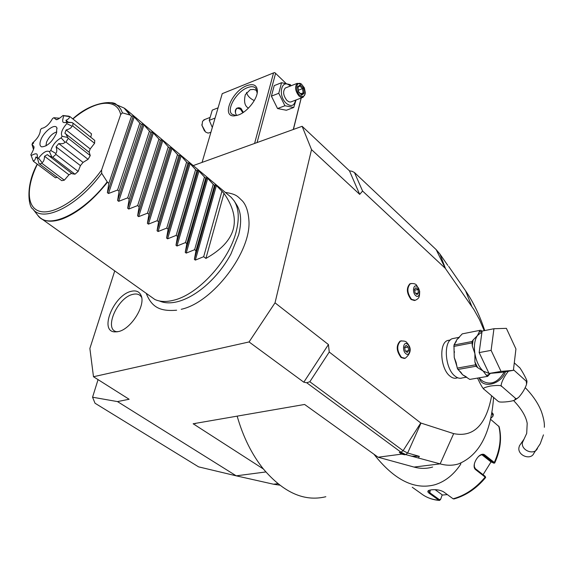 <?xml version="1.0" encoding="UTF-8"?>
<svg xmlns="http://www.w3.org/2000/svg" width="573" height="573" viewBox="0 0 573 573"><rect width="100%" height="100%" fill="white"/><g stroke="black" fill="none" stroke-linecap="round" stroke-linejoin="round"><path stroke-width="0.86" d="M295.596 100.125C294.25 105.984 291.141 107.058 286.278 103.355C277.382 95.433 281.637 77.735 290.31 86.057M296.055 99.953L293.72 107.488L284.917 105.747L278.764 93.284L281.544 82.713L290.361 84.654L291.105 85.742M286.299 87.619L285.304 88.013C282.618 91.422 283.184 95.605 287.001 100.547L289.064 101.872L290.712 102.008L302.544 97.482M281.544 82.713L274.209 85.621L271.401 96.149L278.764 93.284M284.917 105.747L277.547 108.541L271.401 96.149M293.72 107.488L286.371 110.252L277.547 108.541M301.169 98.004L293.283 129.491M257.069 142.555L275.584 73.351L285.963 83.35M275.584 73.351L274.718 72.57L273.543 72.9L254.584 143.458M275.026 302.831L328.429 344.552L329.253 352.037L420.747 422.996L453.673 433.625L440.143 463.879L405.734 454.597L400.978 452.183L306.698 382.75L303.805 382.198L249.062 341.952L275.026 302.831L311.519 149.61L302.129 126.296L193.23 165.59M302.129 126.296L349.458 170.833L352.073 171.298L354.451 172.516L436.182 249.642L439.935 254.075L447.778 265.392M249.062 341.952L93.485 376.733L129.126 399.259L117.479 401.594L92.561 397.211L98.055 379.62M92.561 397.211L95.025 403.234L198.573 466.852L236.234 475.834L117.479 401.594M279.703 485.152L273.529 484.221L236.234 475.834L265.851 471.951M401.652 454.131L404.567 454.754L399.302 452.405L401.652 454.131L378.116 457.218L304.592 404.459L193.144 423.762L263.372 468.979C283.621 492.701 304.442 501.948 325.836 496.719M93.485 376.733L89.875 348.456L114.679 271.093M181.233 309.291C212.884 302.587 251.654 251.432 248.897 220.261C248.274 211.559 246.125 205.127 242.458 200.98C237.559 196.525 237.115 194.283 225.289 192.385M118.496 331.559L114.314 331.874C99.136 330.642 113.891 295.274 130.931 291.392C135.865 290.124 139.239 291.435 141.037 295.331C145.986 305.037 131.224 328.995 118.496 331.559M349.458 170.833L359.694 194.376L311.519 149.61M453.673 433.625C473.527 437.622 486.183 425.008 491.641 395.785M484.214 330.657L479.451 319.526L473.857 309.506L445.271 268.3L362.587 191.038L359.694 194.376M450.199 340.118L447.592 340.505C438.746 343.155 440.401 368.912 449.984 376.132C452.434 378.13 454.783 378.732 457.039 377.922L457.755 377.8M401.007 340.928L400.047 341.15C395.986 345.626 396.323 351.091 401.071 357.545L404.402 358.469M410.734 283.599L409.838 283.843C406.178 288.061 406.601 293.283 411.092 299.5L414.558 300.524M362.587 191.038L354.451 172.516M484.722 330.557C479.809 315.487 473.427 302.236 465.577 290.798L448.652 266.359M378.116 457.218L414.014 467.067L440.143 463.879C446.582 465.677 452.713 465.684 458.529 463.901C479.236 455.428 490.925 433.281 493.597 397.454M414.014 467.067C420.525 468.814 426.727 468.8 432.636 467.024M411.314 456.187L419.329 456.352L407.654 453.007L403.106 450.686L309.835 381.747L329.253 352.037M418.598 457.734L419.329 456.352M309.835 381.747L306.698 382.75M328.429 344.552L303.805 382.198M373.933 454.224C394.152 479.938 414.422 490.13 434.749 484.787C444.977 481.685 453.63 474.838 460.699 464.237L460.864 463.077M237.158 416.134C243.088 436.87 251.826 454.489 263.372 468.979M194.949 423.447L195.536 423.705L195.142 423.411M440.544 499.491L439.52 500.43L438.882 500.222L429.277 493.324C427.444 491.999 427.372 490.997 429.07 490.323L431.598 489.808C436.289 489.349 440.272 490.03 443.552 491.827L453.114 498.804L454.002 498.947C466.071 495.53 476.621 488.375 485.653 477.488L475.812 469.803C470.161 465.978 479.966 450.342 485.016 455.127L494.298 462.475L494.728 462.977L493.976 463.177M491.827 412.947L493.31 414.236L492.981 416.148M494.75 462.941C500.465 450.249 501.927 438.173 499.133 426.706L490.56 419.286M485.66 477.459L485.152 476.321L475.275 468.607L474.322 466.58L474.337 463.908M478.484 456.437L481.098 454.883L483.555 454.991L493.926 463.192L490.724 461.709L481.893 454.733M491.691 413.727L492.909 414.745L492.708 416.492L490.746 418.476M435.136 489.693L442.198 494.814L440.766 499.054L439.455 499.692L429.85 492.787L428.54 490.817L428.848 490.409M491.068 461.874L483.06 474.709M447.37 494.614L442.112 495.072M459.417 337.268L452.348 338.664C443.13 341.436 444.892 368.468 454.912 376.038C457.462 378.137 459.911 378.767 462.261 377.929L466.751 377.149M452.348 338.664L454.532 338.235M504.326 371.913C497.987 382.506 490.732 385.55 482.559 381.052L478.921 377.922M508.452 371.204C502.406 378.373 499.814 386.976 501.798 386.388C501.432 385.307 497.736 385.171 490.703 385.987C484.407 387.369 482.18 388.473 484.035 389.289C482.903 388.644 480.74 384.927 477.56 378.151M498.281 401.379L498.689 401.558C499.112 402.669 510.772 401.895 514.669 400.112L515.542 398.364C515.944 399.044 517.032 398.65 518.816 397.175C522.411 393.085 524.997 388.802 526.558 384.325L526.286 381.253L526.967 381.238C526.58 378.552 519.281 366.147 519.167 367.293L514.282 362.874M484.035 389.289L497.873 401.107M501.798 386.388L515.542 398.364M513.465 369.743L526.286 381.253M543.462 434.864L540.224 443.774L533.857 453.343C530.813 460.563 517.605 455.585 518.916 447.721L519.453 445.765L524.123 438.99M489.048 373.46L479.157 352.596L482.086 331.079L493.947 328.723L506.382 328.35L515.936 348.957L513.394 370.351L501.533 372.393L489.048 373.46L501.01 371.397L491.111 350.368L479.157 352.596M491.111 350.368L493.947 328.723M513.394 370.351L501.01 371.397M457.261 368.102L456.137 362.537L454.239 357.495L453.988 345.01L472.016 341.515L472.281 345.856L474.902 353.648L474.902 361.943L476.041 366.247L457.927 369.478L457.261 368.102L475.375 364.851M474.902 361.943L477.596 367.601L483.197 371.103L486.148 375.029L487.831 375.136L490.309 373.352M458.787 370.215L462.526 374.713L469.767 379.419L487.53 376.382L486.148 375.029M466.085 376.726L462.526 374.713L460.979 372.393L457.927 369.478M477.596 367.601L476.041 366.247M487.666 376.404L487.831 375.136L487.251 375.988M469.767 379.419L487.53 376.382M453.988 345.01L456.874 339.653L462.239 333.873L480.117 330.306L477.388 335.62L473.097 340.018L472.281 345.856M472.016 341.515L473.097 340.018M453.773 346.436L471.815 342.955M480.117 330.306L480.962 330.284L482.058 331.273M407.446 344.18C411.421 347.231 409.752 357.144 405.827 353.663C401.816 350.597 403.542 340.634 407.446 344.18M404.588 347.202L405.147 350.798L407.202 352.495L408.685 350.612L408.126 347.037L406.085 345.326L404.588 347.202M408.126 347.037L404.667 347.718M408.685 350.612L405.641 351.206M417.266 286.686C421.098 289.852 419.522 299.235 415.733 295.654C411.865 292.466 413.498 283.048 417.266 286.686M414.523 289.394L415.067 292.867L417.051 294.622L418.476 292.91L417.932 289.458L415.955 287.696L414.523 289.394M417.932 289.458L414.651 290.217M418.476 292.91L415.812 293.526M205.915 258.43C236.269 241.405 242.293 219.703 223.986 193.323L205.915 258.43L203.673 256.697L195.343 260.106L194.383 259.368L195.98 250.745L194.627 249.692L186.218 253.108L185.244 252.364L186.827 243.661L185.451 242.594L176.964 246.018L175.975 245.258L177.551 236.477L176.155 235.396L167.588 238.826L166.585 238.06L168.14 229.193L166.729 228.097L158.076 231.535L157.059 230.754L158.606 221.808L157.167 220.698L148.436 224.143L147.404 223.348L148.93 214.323L147.476 213.199L138.659 216.644L137.613 215.842L139.124 206.731L137.649 205.585L128.739 209.045L127.679 208.228L129.176 199.032L127.679 197.871L118.683 201.331L117.608 200.507L119.084 191.217L117.565 190.043L108.483 193.509L107.395 192.671L108.849 183.296L107.473 182.235C92.468 200.922 77.326 213.185 62.049 219.022C52.508 222.288 45.217 221.873 40.174 217.783L154.839 299.471C160.06 301.871 166.414 302.1 173.906 300.159C198.251 294.436 229.085 260.672 236.176 231.685C239.507 218.492 238.819 208.192 234.106 200.794L236.563 204.661C241.176 211.917 241.87 221.987 238.633 234.866L230.926 254.018C224.179 266.431 215.527 277.203 204.976 286.321C195.737 294.114 186.719 299.206 177.924 301.591C170.675 303.461 164.501 303.246 159.401 300.961M234.106 200.794L231.148 197.284L126.74 110.023L130.221 115.109L131.532 116.197L133.265 115.939L139.812 123.109L117.565 190.043M223.986 193.323L215.534 184.664L214.503 185.416L213.206 184.334L206.874 177.429L205.771 178.131L204.461 177.036L198.093 170.095L196.926 170.747L195.594 169.637L189.205 162.668L187.958 163.269L186.605 162.138L181.154 155.942L180.187 155.14L178.869 155.684L177.501 154.545L171.055 147.512L169.658 147.999L168.269 146.846L162.789 140.6L161.801 139.776L160.318 140.213L158.914 139.038L152.418 131.94L150.857 132.32L149.431 131.131L143.923 124.842L142.906 123.997L141.259 124.312L139.812 123.109M131.532 116.197L108.849 183.296M107.473 182.235L101.686 173.297L101.607 169.98L120.695 114.514L122.45 112.86L130.221 115.109M32.69 159.609L31.178 155.57C35.161 153.392 37.195 153.242 37.259 155.118L37.467 158.313L38.864 163.269L39.494 163.95L42.073 163.427L42.051 162.625L38.549 158.084C43.09 152.275 46.728 150.14 49.471 151.687L51.828 156.945L52.73 157.238L55.925 154.395L78.15 171.42L80.428 165.618L83.056 162.417L88.07 159.33L90.262 155.584L89.209 152.289M78.15 171.42L74.984 174.199L72.241 173.769L47.366 154.617L44.536 156.271L68.953 174.801L71.632 173.304M42.073 163.427L64.326 180.18L68.953 174.801M64.326 180.18L61.734 180.653L39.494 163.95M33.356 161.228L55.466 177.802L57.236 177.272M90.756 137.241L91.522 133.853L69.935 116.606L63.044 115.467C59.306 118.647 57.006 120.022 56.14 119.599L53.848 117.723L52.573 118.496C49.192 124.448 45.525 127.758 41.585 128.416L40.404 129.863C40.189 134.268 37.574 138.63 32.554 142.935L32.31 143.537L33.692 142.949L31.981 144.403L33.843 146.509C34.452 147.397 33.456 150.14 30.856 154.746L31.178 155.57M55.925 154.395L55.767 153.435L50.818 150.491C52.745 144.768 56.19 140.564 61.153 137.885L62.099 136.288C60.437 133.416 62.006 129.197 66.797 123.625L71.947 126.16L72.771 125.981L72.986 123.095L94.746 140.421L94.588 143.307L90.19 148.93L89.044 152.167M61.153 137.885L65 142.176L65.988 142.118L88.07 159.33M65.988 142.118L68.237 138.329L90.262 155.584M65 142.176C64.112 143.565 62.027 144.038 58.747 143.587L83.056 162.417M58.747 143.587L56.075 146.846L80.428 165.618M56.075 146.846C57.107 150.047 56.999 152.239 55.767 153.435M52.73 157.238L74.984 174.199M51.828 156.945L48.598 155.777M44.536 156.271C44.393 159.76 43.562 161.88 42.051 162.625M37.489 157.74L35.848 157.031L37.467 158.248M35.848 157.031C35.325 159.681 34.452 160.927 33.241 160.777M33.478 149.41L31.981 144.403M53.848 117.723L59.463 118.21M66.797 123.625L66.898 122.407L64.212 122.536C62.314 122.751 62.185 120.488 63.818 115.739L69.419 116.641C69.734 117.888 68.581 119.112 65.945 120.316L68.244 122.142M69.419 116.641L69.935 116.606M65.945 120.316L66.74 122.049L72.212 122.593L66.898 122.407M72.986 123.095L72.212 122.593M72.771 125.981L94.588 143.307M71.947 126.16C71.482 127.829 69.534 129.09 66.103 129.956L90.19 148.93M66.103 129.956L64.892 133.237L65.831 133.946L67.779 137.484L62.099 136.288M68.237 138.329L67.779 137.484M49.471 151.687L50.818 150.491M37.467 158.313L38.549 158.084M63.818 115.739L63.044 115.467M56.419 133.366C52.064 142.068 47.144 146.566 41.664 146.853C39.73 146.058 39.437 143.787 40.769 140.041C43.706 131.625 55.101 122.98 56.885 127.901L56.419 133.366M56.863 131.991C52.73 133 49.278 136.403 46.499 142.204L45.976 145.907M141.259 124.312L119.084 191.217M149.431 131.131L127.679 197.871M150.857 132.32L129.176 199.032M158.914 139.038L137.649 205.585M160.318 140.213L139.124 206.731M168.269 146.846L147.476 213.199M169.658 147.999L148.93 214.323M177.501 154.545L157.167 220.698M178.869 155.684L158.606 221.808M186.605 162.138L166.729 228.097M187.958 163.269L168.14 229.193M195.594 169.637L176.155 235.396M196.926 170.747L177.551 236.477M204.461 177.036L185.451 242.594M205.771 178.131L186.827 243.661M213.206 184.334L194.627 249.692M214.503 185.416L195.98 250.745M221.844 191.54L203.673 256.697M141.653 297.437C139.869 294.329 136.861 293.326 132.621 294.429C116.913 297.917 103.247 330.678 117.329 331.788L117.393 331.796M202.068 162.403L222.238 93.657L273.543 72.9M246.805 85.678C253.366 83.379 256.897 85.069 257.392 90.742C257.786 98.57 247.522 111.771 238.576 114.929L234.336 115.875C221.078 116.956 232.001 90.971 246.805 85.678M301.205 98.083L293.412 129.448M246.54 92.425C247.343 95.727 249.914 98.449 254.262 100.597M248.467 108.111C244.75 106.163 243.704 101.672 245.337 94.638L250.208 89.682L253.581 89.431L256.991 90.534M237.165 115.409L235.94 115.531L231.864 114.149C226.142 109.364 236.685 91.537 247.436 87.662C251.117 86.237 253.875 86.394 255.716 88.135L257.184 93.105M236.628 115.481C234.737 112.222 234.844 109.78 236.957 108.161L238.92 107.681L240.904 108.326L243.367 112.372M240.631 109.321L237.179 108.039M242.802 112.745L240.474 109.178C237.208 107.23 235.539 108.44 235.453 112.831M215.076 118.067L209.245 120.337L212.268 110.123L218.084 107.824M212.318 127.464L209.245 120.337M210.893 132.32L208.049 133.108L205.607 132.055L202.004 125.451L204.525 131.045M204.819 119.485L202.548 121.283L202.004 125.451M201.918 124.341L201.99 125.731M285.304 88.013L297.244 83.343C294.586 86.759 295.159 90.971 298.977 95.978L301.033 97.317L302.981 97.374L305.208 93.85M297.244 83.343L301.62 84.267M299.693 95.175C294.68 90.67 296.456 80.249 301.527 84.195L304.313 87.791L305.359 92.582C304.772 96.701 302.881 97.568 299.693 95.175M298.454 91.931L301.763 95.125L304.284 93.184L303.525 88.07L300.238 84.868L297.695 86.788L298.433 91.787M301.763 95.125L301.505 94.595M297.695 86.788L297.795 87.476M300.238 84.868L299.808 85.943L297.931 87.347L299.808 85.943M303.525 88.07L302.523 88.614L299.779 85.957M304.284 93.184L303.153 92.876L302.523 88.614L298.361 90.226M300.703 93.814L303.153 92.876L301.248 94.344M420.747 422.996L403.106 450.686L400.978 452.183L399.302 452.405M420.983 423.125L407.654 453.007L405.734 454.597L404.567 454.754M471.83 306.462L465.577 290.798M445.472 268.529L439.935 254.075M445.271 268.3L436.182 249.642M195.629 423.332L195.536 423.705M277.855 483.691L273.529 484.221M492.909 414.745L493.124 414.035L491.906 412.474M493.611 462.798L494.298 462.475C500.093 449.597 501.583 437.471 498.761 426.097M453.114 498.804C465.29 495.401 475.984 488.146 485.181 477.037L485.152 476.321M475.812 469.803L475.776 469.079L474.731 468.506M485.016 455.127L484.328 455.456L483.218 454.862M412.266 487.251L421.148 493.575C426.14 497.443 432.049 499.656 438.882 500.222L439.455 499.692M429.277 493.324L429.85 492.787L430.266 490.001M505.486 371.712C501.038 384.598 482.33 389.088 479.322 378.266M537.467 448.373C534.401 455.65 521.065 450.622 522.375 442.707L526.702 433.396L527.196 423.383C526.05 416.507 521.509 408.893 513.573 400.527M481.85 332.827L480.36 333.121L481.864 332.72L480.36 333.121L477.388 335.62C474.609 339.839 473.785 345.848 474.902 353.648C476.321 361.441 479.085 367.257 483.197 371.103L489.02 373.395M453.995 347.811L454.239 357.495L457.089 367.035M459.116 337.561L456.874 339.653L454.826 343.879M482.022 331.566L479.057 331.774M401.63 340.82L400.556 341.05C396.495 345.526 396.838 350.991 401.58 357.445L405.204 358.275C411.35 353.118 411.829 347.84 406.658 342.439C406.064 341.293 404.029 340.835 400.556 341.05L400.047 341.15M411.342 283.477L410.332 283.721C406.68 287.947 407.102 293.161 411.593 299.385L415.318 300.309C419.192 298.196 419.601 297.473 419.658 291.127L416.6 285.182C415.532 283.735 413.441 283.248 410.332 283.721L409.838 283.843M121.318 106.843L124.04 108.032M124.764 108.469L126.74 110.023L124.112 108.061L129.878 114.922M108.483 193.509L134.29 116.799M107.395 192.671L133.265 115.939M101.686 173.297C77.72 206.273 42.524 223.42 32.725 208.83L37.861 215.427C47.831 230.074 82.405 214.359 107.165 181.892M111.642 102.882L116.376 104.701L118.611 106.428L120.853 109.278L122.45 112.86M120.695 114.514C116.792 97.467 94.738 100.454 72.907 118.983M37.374 164.236C25.499 188.374 26.623 209.403 41.521 211.688C56.269 214.166 83.099 195.93 101.607 169.98M117.608 200.507L142.906 123.997M118.683 201.331L143.923 124.842M127.679 208.228L152.418 131.94M128.739 209.045L153.421 132.778M137.613 215.842L161.801 139.776M138.659 216.644L162.789 140.6M147.404 223.348L171.055 147.512M148.436 224.143L172.029 148.328M157.059 230.754L180.187 155.14M158.076 231.535L181.154 155.942M166.585 238.06L189.205 162.668M167.588 238.826L190.15 163.463M175.975 245.258L198.093 170.095M176.964 246.018L199.032 170.883M185.244 252.364L206.874 177.429M186.218 253.108L207.798 178.203M194.383 259.368L215.534 184.664M195.343 260.106L216.444 185.43M493.31 414.236L491.913 412.453M423.669 495.344C428.303 498.245 433.503 499.935 439.29 500.415M482.373 454.36L483.555 454.991M447.592 340.505L450.364 339.961M526.881 382.298L526.952 381.446M515.385 399.689L517.799 398.02M526.752 383.301L526.852 382.571M525.255 387.663C532.876 395.499 538.262 403.471 541.413 411.579C543.684 418.168 544.665 423.404 544.35 427.286M490.431 373.345L487.881 376.081M458.83 337.834L458.042 338.579M456.309 341.279L456.001 341.981M454.446 351.707L454.461 352.266M230.926 254.018C224.186 266.445 215.534 277.217 204.976 286.321M176.627 310.222C159.695 311.612 151.809 306.978 146.373 293.77M37.861 215.427L40.174 217.783M72.771 118.876C92.711 100.433 114.772 100.877 116.376 104.701L124.112 108.061M32.725 208.83C29.173 207.935 24.682 186.848 37.238 164.136M89.431 152.468L65.831 133.946M37.424 155.978L37.259 155.118M31.35 156.021L33.134 160.798M33.843 146.509L33.907 147.662M64.212 122.536L65.981 122.536M68.388 122.529L71.747 122.529M63.367 115.567L68.975 116.183M57.758 119.256L56.14 119.599M57.071 128.431L56.885 127.901M114.314 331.874L117.329 331.788M257.205 92.353L257.392 90.742M235.94 115.531L234.336 115.875M209.704 117.572L203.78 119.886M301.018 83.78L301.527 84.195M297.91 87.189L298.59 91.773L301.527 94.617"/></g></svg>
